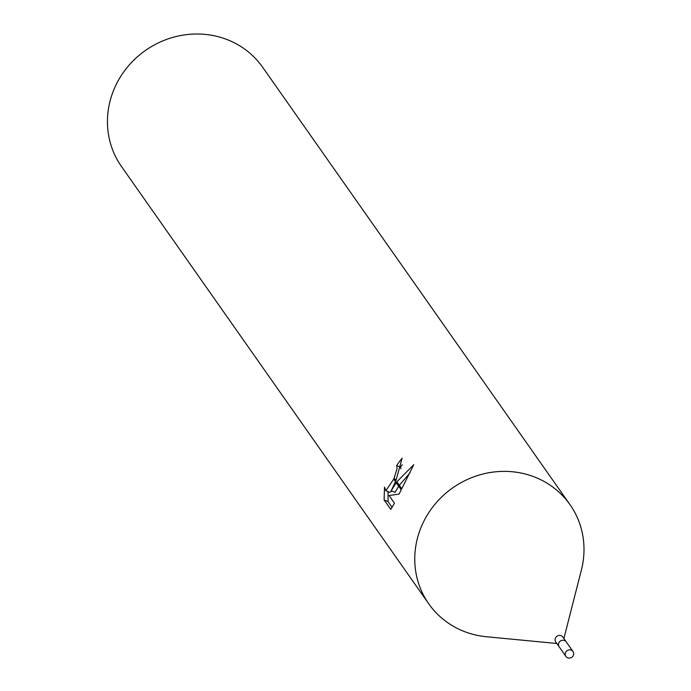 <?xml version="1.0" encoding="UTF-8"?>
<svg xmlns="http://www.w3.org/2000/svg" width="691" height="691" viewBox="0 0 691 691"><rect width="100%" height="100%" fill="white"/><g stroke="black" fill="none" stroke-linecap="round" stroke-linejoin="round"><path stroke-width="1.04" d="M566.3 641.982A4.31 4.051 144.9 0 0 566.231 641.879L562.854 637.076A4.31 4.051 144.9 0 0 555.555 637.897A4.31 4.051 144.9 0 0 555.797 642.034L559.174 646.836A4.31 4.051 144.9 0 0 559.244 646.94M559.174 646.836A4.31 4.051 144.9 0 1 558.933 642.708A4.31 4.051 144.9 0 1 566.231 641.879A4.31 4.051 144.9 0 0 558.933 642.708A4.31 4.051 144.9 0 0 559.174 646.836L565.929 656.45A4.31 4.06 144.9 0 0 573.228 655.621A4.31 4.06 144.9 0 0 572.986 651.492A4.31 4.06 144.9 0 0 565.679 652.313A4.31 4.06 144.9 0 0 565.929 656.45M581.261 570.481A86.289 81.132 144.9 0 0 569.98 504.629A86.289 81.132 144.9 0 0 423.885 521.152A86.289 81.132 144.9 0 0 486.317 636.722L556.825 643.494M569.98 504.629L262.658 67.26A86.289 81.132 144.9 0 0 116.563 83.784A86.289 81.132 144.9 0 0 121.461 166.479L428.783 603.848A86.289 81.132 144.9 0 0 486.913 636.782M563.882 638.536L581.407 569.911A86.289 81.132 144.9 0 0 529.056 475.08A86.289 81.132 144.9 0 0 423.885 521.152A86.289 81.132 144.9 0 0 428.783 603.848M391.227 490.679L396.211 482.698L401.212 489.815L399.061 494.082L389.085 495.525L394.483 503.203L390.76 509.388L384.101 499.913L384.524 487.12L385.863 490.688L393.706 479.131L395.485 481.662L391.227 490.679L395.036 492.346L398.69 486.222M402.24 464.706A81.97 77.072 144.9 0 0 400.478 467.22L400.944 468.818M400.478 467.22L396.669 465.553A86.289 81.132 -35.1 0 1 402.119 458.193L395.995 480.547L394.19 477.982L397.1 468.515L396.669 465.553M388.031 491.647L388.066 501.649L392.125 507.436M388.066 501.657L384.101 499.913M396.867 481.791L413.779 464.68L401.756 488.744L396.867 481.791L396.211 482.698M409.91 472.998L399.329 485.289M393.706 479.131A13.785 4.077 -66.3 0 0 394.19 477.982M392.039 491.033L389.715 492.381L385.863 490.696M566.231 641.879L572.986 651.492"/></g></svg>
